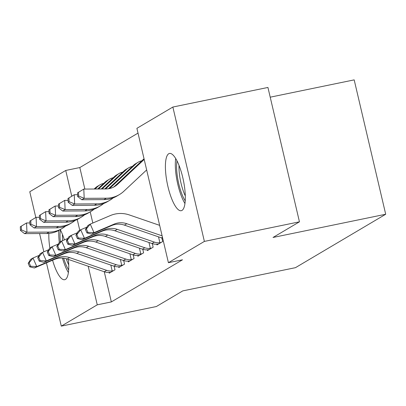 <?xml version="1.0" encoding="UTF-8"?>
<svg xmlns="http://www.w3.org/2000/svg" width="406" height="406" viewBox="0 0 406 406"><rect width="100%" height="100%" fill="white"/><g stroke="black" fill="none" stroke-linecap="round" stroke-linejoin="round"><path stroke-width="0.61" d="M182.005 210.404A29.222 8.216 78.4 0 1 181.259 210.699A29.222 8.216 78.4 0 1 167.607 185.111A29.222 8.216 78.4 0 1 168.718 153.752A29.222 8.216 78.4 0 1 169.464 153.458A29.222 8.216 78.4 0 1 183.111 179.041A29.222 8.216 78.4 0 1 182.005 210.404M68.375 259.424A29.222 8.216 78.4 0 1 65.432 279.414A29.222 8.216 78.4 0 1 64.686 279.704A29.222 8.216 78.4 0 1 52.582 260.231M49.882 248.01A29.222 8.216 78.4 0 1 48.852 233.399M60.266 229.598A29.222 8.216 78.4 0 1 64.376 239.885M138.02 133.107L79.82 167.556L65.736 170.459L71.771 196.2M136.898 128.332L172.865 107.042L204.38 241.413L168.414 262.702L136.898 128.332M204.38 241.413L299.45 221.823L267.935 87.452L172.865 107.042M270.213 97.181L354.184 79.88L385.7 214.251L295.456 267.671L182.781 290.889L156.356 306.53L61.286 326.119L46.446 262.844M35.804 217.484L29.77 191.749L65.736 170.459M156.787 244.194L156.96 244.935L162.684 241.545L161.847 237.982M137.705 255.486L137.878 256.227L143.602 252.842L142.77 249.279M118.628 266.783L118.801 267.524L124.525 264.133L123.688 260.571M79.82 167.556L84.864 189.074M90.213 211.871L92.827 223.016M104.256 271.751L111.335 301.927L182.502 259.799L168.414 262.702M109.087 272.426L109.26 273.172L114.984 269.782L114.147 266.219M128.164 261.134L128.342 261.875L134.066 258.49L133.229 254.922M147.246 249.837L147.419 250.583L153.143 247.193L152.306 243.63M43.853 251.796L39.575 233.546M111.335 301.927L97.252 304.83L61.286 326.119M299.45 221.823L273.025 237.464L385.7 214.251M77.231 219.484L79.774 230.314M88.198 266.229L97.252 304.83M113.436 270.7L112.198 270.954A13.114 12.525 -120.6 0 1 106.661 270.345L69.578 257.602A18.732 17.894 59.4 0 0 56.906 257.993L36.773 266.564L34.388 267.975L54.521 259.409L56.906 257.993M54.521 259.409A18.732 17.894 59.4 0 1 67.193 259.013L104.281 271.756A13.114 12.525 -120.6 0 0 109.813 272.365L110.808 272.253M28.187 263.377L29.694 266.808L30.648 266.24L29.141 262.814L28.187 263.377L30.628 259.409L33.013 257.998L39.174 255.369M112.198 270.954L110.823 265.082M29.141 262.814L33.013 257.998L36.773 266.564L30.648 266.24M29.694 266.808L34.388 267.975M20.3 226.761L20.467 230.461L21.422 229.897L21.254 226.193L20.3 226.761L26.547 222.965L26.963 232.222L49.075 232.09A28.095 26.837 59.4 0 0 62.133 228.492A28.095 26.837 59.4 0 0 65.539 226.086M29.922 222.945L26.547 222.965L21.254 226.193M21.422 229.897L26.963 232.222L24.583 233.638L46.69 233.501A28.095 26.837 59.4 0 0 59.753 229.908L62.133 228.492M94.141 189.018L95.456 187.826A13.114 12.525 59.4 0 1 97.536 186.268L99.922 184.857A13.114 12.525 59.4 0 0 97.841 186.415L95.06 189.013M24.583 233.638L20.467 230.461M122.977 265.052L121.739 265.306A13.114 12.525 -120.6 0 1 116.202 264.697L79.114 251.953A18.732 17.894 59.4 0 0 66.442 252.349L46.314 260.916L43.929 262.332L64.057 253.76L66.442 252.349M64.057 253.76A18.732 17.894 59.4 0 1 76.729 253.369L113.817 266.108A13.114 12.525 -120.6 0 0 119.354 266.717L120.349 266.605M37.728 257.734L39.235 261.159L40.184 260.596L38.682 257.165L37.728 257.734L40.164 253.76L42.549 252.349L48.715 249.726M121.739 265.306L120.364 259.434M38.682 257.165L42.549 252.349L46.314 260.916L40.184 260.596M39.235 261.159L43.929 262.332M132.513 259.404L131.28 259.657A13.114 12.525 -120.6 0 1 125.743 259.048L88.655 246.31A18.732 17.894 59.4 0 0 75.983 246.701L55.855 255.272L53.47 256.683L73.598 248.112L75.983 246.701M73.598 248.112A18.732 17.894 59.4 0 1 86.27 247.721L123.358 260.464A13.114 12.525 -120.6 0 0 128.895 261.073L129.89 260.962M47.269 252.085L48.771 255.511L49.725 254.948L48.218 251.522L47.269 252.085L49.705 248.112L52.09 246.701L58.256 244.077M131.28 259.657L129.9 253.786M48.218 251.522L52.09 246.701L55.855 255.272L49.725 254.948M48.771 255.511L53.47 256.683M29.841 221.113L30.008 224.817L30.963 224.249L30.795 220.549L29.841 221.113L36.088 217.317L36.504 226.578L58.611 226.441A28.095 26.837 59.4 0 0 71.674 222.848A28.095 26.837 59.4 0 0 75.08 220.438M39.463 217.296L36.088 217.317L30.795 220.549M30.963 224.249L36.504 226.578L34.119 227.989L56.226 227.857A28.095 26.837 59.4 0 0 69.289 224.259L71.674 222.848M102.738 184.288L102.596 183.685A13.114 12.525 59.4 0 0 99.922 184.857M102.596 183.685L103.733 183.36M34.119 227.989L30.008 224.817M39.377 215.464L39.544 219.169L40.498 218.606L40.331 214.901L39.377 215.464L45.629 211.673L46.045 220.93L68.152 220.798A28.095 26.837 59.4 0 0 81.215 217.2A28.095 26.837 59.4 0 0 84.621 214.789M48.999 211.653L45.629 211.673L40.331 214.901M40.498 218.606L46.045 220.93L43.66 222.341L65.767 222.209A28.095 26.837 59.4 0 0 78.83 218.611L81.215 217.2M112.279 178.645L112.137 178.036A13.114 12.525 59.4 0 0 109.463 179.208L107.077 180.619A13.114 12.525 59.4 0 0 104.997 182.177L97.699 188.998M109.463 179.208A13.114 12.525 59.4 0 0 107.382 180.766L98.582 188.993M112.137 178.036L113.274 177.711M43.66 222.341L39.544 219.169M68.665 269.904A25.289 7.11 78.4 0 1 63.635 258.18M60.347 241.814A25.289 7.11 78.4 0 1 60.195 240.098A25.289 7.11 78.4 0 1 60.423 229.897M62.453 234.424A23.416 6.582 -101.6 0 0 62.585 240.398A23.416 6.582 -101.6 0 0 62.6 240.641M66.269 258.724A23.416 6.582 -101.6 0 0 68.741 264.94M58.829 230.425A29.034 8.161 -101.6 0 0 58.946 238.774A29.034 8.161 -101.6 0 0 59.301 242.433M62.458 258.064A29.034 8.161 -101.6 0 0 68.396 272.563M185.237 200.894A25.289 7.11 78.4 0 1 176.767 171.088A25.289 7.11 78.4 0 1 176.996 160.888M179.026 165.415A23.416 6.582 -101.6 0 0 179.158 171.393A23.416 6.582 -101.6 0 0 185.314 195.931M175.696 158.553A29.034 8.161 -101.6 0 0 175.519 169.764A29.034 8.161 -101.6 0 0 184.969 203.553M142.054 253.755L140.821 254.014A13.114 12.525 -120.6 0 1 135.284 253.405L98.196 240.662A18.732 17.894 59.4 0 0 85.524 241.052L65.391 249.624L63.006 251.035L83.139 242.463L85.524 241.052M83.139 242.463A18.732 17.894 59.4 0 1 95.811 242.072L132.899 254.816A13.114 12.525 -120.6 0 0 138.436 255.425L139.431 255.313M56.804 246.437L58.312 249.863L59.266 249.299L57.759 245.874L56.804 246.437L59.246 242.468L61.631 241.057L67.797 238.429M140.821 254.014L139.441 248.137M57.759 245.874L61.631 241.057L65.391 249.624L59.266 249.299M58.312 249.863L63.006 251.035M151.595 248.112L150.357 248.365A13.114 12.525 -120.6 0 1 144.82 247.756L107.732 235.013A18.732 17.894 59.4 0 0 95.06 235.409L74.932 243.976L72.547 245.386L92.675 236.82L95.06 235.409M92.675 236.82A18.732 17.894 59.4 0 1 105.352 236.424L142.435 249.167A13.114 12.525 -120.6 0 0 147.972 249.776L148.966 249.665M66.345 240.788L67.853 244.219L68.807 243.651L67.3 240.225L66.345 240.788L68.781 236.82L71.167 235.409L77.333 232.785M150.357 248.365L148.982 242.494M67.3 240.225L71.167 235.409L74.932 243.976L68.807 243.651M67.853 244.219L72.547 245.386M48.918 209.816L49.085 213.52L50.039 212.957L49.872 209.252L48.918 209.816L55.165 206.025L55.586 215.281L77.693 215.15A28.095 26.837 59.4 0 0 90.756 211.551A28.095 26.837 59.4 0 0 94.156 209.141M58.54 206.004L55.165 206.025L49.872 209.252M50.039 212.957L55.586 215.281L53.201 216.692L75.308 216.56A28.095 26.837 59.4 0 0 88.371 212.962L90.756 211.551M121.815 172.997L121.673 172.393A13.114 12.525 59.4 0 0 118.999 173.56L116.618 174.971A13.114 12.525 59.4 0 0 114.538 176.529L101.221 188.978M118.999 173.56A13.114 12.525 59.4 0 0 116.923 175.118L102.104 188.973M121.673 172.393L122.81 172.068M53.201 216.692L49.085 213.52M58.459 204.172L58.626 207.872L59.581 207.309L59.413 203.604L58.459 204.172L64.706 200.376L65.122 209.633L87.229 209.501A28.095 26.837 59.4 0 0 100.292 205.903A28.095 26.837 59.4 0 0 103.697 203.497M68.081 200.356L64.706 200.376L59.413 203.604M59.581 207.309L65.122 209.633L62.737 211.049L84.849 210.912A28.095 26.837 59.4 0 0 97.907 207.319L100.292 205.903M131.356 167.348L131.214 166.744A13.114 12.525 59.4 0 0 128.54 167.911L126.154 169.327A13.114 12.525 59.4 0 0 124.074 170.885L104.743 188.957M128.54 167.911A13.114 12.525 59.4 0 0 126.459 169.475L105.626 188.952M131.214 166.744L132.351 166.419M62.737 211.049L58.626 207.872M161.136 242.463L159.898 242.717A13.114 12.525 -120.6 0 1 154.361 242.108L117.273 229.37A18.732 17.894 59.4 0 0 104.601 229.76L84.473 238.327L82.088 239.743L102.216 231.171L104.601 229.76M102.216 231.171A18.732 17.894 59.4 0 1 114.888 230.781L151.976 243.519A13.114 12.525 -120.6 0 0 157.513 244.128L158.507 244.016M75.886 235.145L77.389 238.571L78.343 238.007L76.841 234.577L75.886 235.145L78.322 231.171L80.708 229.76L86.874 227.137M159.898 242.717L158.518 236.845M76.841 234.577L80.708 229.76L84.473 238.327L78.343 238.007M77.389 238.571L82.088 239.743M68 198.524L68.162 202.229L69.116 201.66L68.949 197.961L68 198.524L74.247 194.728L74.663 203.99L96.77 203.853A28.095 26.837 59.4 0 0 109.833 200.26A28.095 26.837 59.4 0 0 113.238 197.849M77.617 194.707L74.247 194.728L68.949 197.961M69.116 201.66L74.663 203.99L72.278 205.4L94.385 205.269A28.095 26.837 59.4 0 0 107.448 201.67L109.833 200.26M140.897 161.7L140.755 161.096A13.114 12.525 59.4 0 0 138.081 162.268L135.695 163.679A13.114 12.525 59.4 0 0 133.615 165.237L108.473 188.744M138.081 162.268A13.114 12.525 59.4 0 0 136 163.826L109.564 188.536M140.755 161.096L141.892 160.771M72.278 205.4L68.162 202.229M162.669 238.21A13.114 12.525 -120.6 0 1 161.517 237.875L124.429 225.132A18.732 17.894 59.4 0 0 111.757 225.523L91.629 234.095L94.014 232.684L87.884 232.359L86.376 228.933L85.422 229.497L86.93 232.922L87.884 232.359M162.116 235.85L126.814 223.721A18.732 17.894 59.4 0 0 114.142 224.112L94.014 232.684L90.249 224.112L110.376 215.545A28.095 26.837 -120.6 0 1 129.387 214.957L159.654 225.355M85.422 229.497L87.863 225.528L90.249 224.112L86.376 228.933M86.93 232.922L91.629 234.095M144.196 159.436L117.573 184.324A18.732 17.894 -120.6 0 1 114.604 186.552A18.732 17.894 -120.6 0 1 105.895 188.947L83.788 189.084L84.204 198.341L106.311 198.209A28.095 26.837 59.4 0 0 119.374 194.611A28.095 26.837 59.4 0 0 123.83 191.272L146.657 169.931M144.054 158.827A13.114 12.525 59.4 0 0 143.156 159.588L115.187 185.735A18.732 17.894 -120.6 0 1 113.381 187.207M77.536 192.875L83.788 189.084L77.536 192.875L77.703 196.58L78.657 196.017L78.49 192.312M78.657 196.017L84.204 198.341L81.819 199.752L103.926 199.62A28.095 26.837 59.4 0 0 116.989 196.022L119.374 194.611M81.819 199.752L77.703 196.58M110.747 272.264L113.36 270.716M67.193 259.013L69.578 257.602M104.281 271.756L106.661 270.345M49.075 232.09L46.69 233.501M120.288 266.615L122.896 265.072M76.729 253.369L79.114 251.953M113.817 266.108L116.202 264.697M129.829 260.972L132.437 259.424M86.27 247.721L88.655 246.31M123.358 260.464L125.743 259.048M58.611 226.441L56.226 227.857M97.841 186.415L95.456 187.826M68.152 220.798L65.767 222.209M107.382 180.766L104.997 182.177M139.365 255.323L141.978 253.775M95.811 242.072L98.196 240.662M132.899 254.816L135.284 253.405M148.906 249.675L151.514 248.127M105.352 236.424L107.732 235.013M142.435 249.167L144.82 247.756M77.693 215.15L75.308 216.56M116.923 175.118L114.538 176.529M87.229 209.501L84.849 210.912M126.459 169.475L124.074 170.885M158.447 244.026L161.055 242.483M114.888 230.781L117.273 229.37M151.976 243.519L154.361 242.108M96.77 203.853L94.385 205.269M136 163.826L133.615 165.237M124.429 225.132L126.814 223.721M111.757 225.523L114.142 224.112M161.517 237.875L162.461 237.312M117.573 184.324L115.187 185.735M106.311 198.209L103.926 199.62M144.1 159.03L143.156 159.588"/></g></svg>
